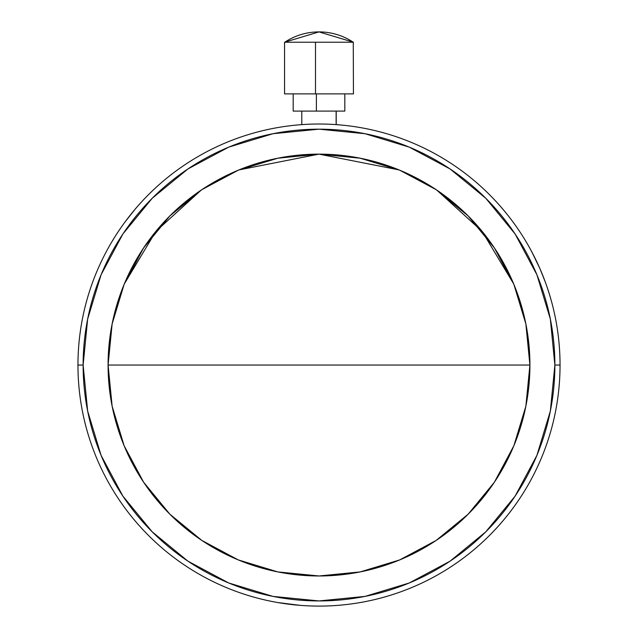 <?xml version="1.0" encoding="UTF-8"?>
<svg xmlns="http://www.w3.org/2000/svg" width="638" height="638" viewBox="0 0 638 638"><rect width="100%" height="100%" fill="white"/><g stroke="black" fill="none" stroke-linecap="round" stroke-linejoin="round"><path stroke-width="0.96" d="M315.507 42.228L284.739 42.228A62.556 62.237 -90 0 1 319 31.9A62.556 62.237 90 0 1 353.261 42.228L284.564 42.228L319 31.9A62.556 62.237 -90 0 1 353.261 42.228L315.507 42.228L315.507 93.882L315.507 42.228M293.177 93.882L293.177 111.1L316.384 111.1L316.384 93.882L316.384 111.1L344.823 111.1L344.823 93.882M284.564 42.228L284.564 93.882L353.436 93.882L353.277 42.228M336.13 111.1L336.13 124.625L336.13 111.1M319 124.011A241.044 241.044 0 0 1 560.044 365.056A241.044 241.044 0 0 1 319 606.1A241.044 241.044 0 0 0 560.044 365.056L554.877 365.056A235.877 235.877 0 0 1 319 600.932A235.877 235.877 0 0 1 83.123 365.056L77.956 365.056A241.044 241.044 0 0 0 319 606.1A241.044 241.044 0 0 1 77.956 365.056L83.123 365.056L87.653 319.04L101.075 274.787L122.871 234.01L152.211 198.266L187.955 168.934L228.731 147.131L272.984 133.709L319 129.179L365.016 133.709L409.269 147.131L450.045 168.934L485.789 198.266L515.129 234.01L536.925 274.787L550.347 319.04L554.877 365.056L550.347 411.071L536.925 455.325L515.129 496.101L485.789 531.845L450.045 561.185L409.269 582.98L365.016 596.402L319 600.932L272.984 596.402L228.731 582.98L187.955 561.185L152.211 531.845L122.871 496.101L101.075 455.325L87.653 411.071L83.123 365.056A235.877 235.877 0 0 1 319 129.179A235.877 235.877 0 0 1 554.877 365.056L560.044 365.056A241.044 241.044 0 0 0 319 124.011A241.044 241.044 0 0 0 77.956 365.056A241.044 241.044 0 0 1 319 124.011M112.033 324.431L108.085 365.056A210.915 210.915 0 0 1 319 154.141A210.915 210.915 0 0 1 529.915 365.056A210.915 210.915 0 0 0 277.857 158.192A210.915 210.915 0 0 0 108.085 365.056L319 365.056L108.085 365.056A210.915 210.915 0 0 0 360.143 571.919A210.915 210.915 0 0 0 529.915 365.056L319 365.056L529.915 365.056L525.967 324.431M117.719 232.439L114.593 237.304M112.2 241.212L112.958 239.952M114.529 237.416L111.634 242.177M529.054 246.818L529.628 247.847L529.054 246.818M530.545 249.522L534.851 257.768L530.545 249.522M536.542 261.237L534.843 257.744L536.542 261.245M545.299 282.036L539.892 268.574M539.892 268.582L541.407 272.123M539.676 268.088L531.781 251.795M529.604 247.807L528.854 246.467M316.376 606.084L310.698 605.956L316.376 606.084M307.58 605.829L303.991 605.629L307.58 605.829M277.745 602.543L300.442 605.382M281.629 603.189L277.195 602.447M303.999 605.629L307.349 605.813M315.236 606.068L316.775 606.092M288.272 604.13L285.026 603.692M296.12 605.015L292.635 604.657M534.851 257.768L536.406 260.958M531.773 251.787L529.628 247.847M545.49 282.562L543.911 278.359M310.706 605.956L315.196 606.068M135.081 209.256L125 221.992M134.315 210.157L131.468 213.618M113.173 239.609L111.371 242.607M120.327 228.564L118.158 231.777M525.752 323.378L514.029 284.763M513.694 283.95L482.129 231.371L436.783 190.092M435.563 189.279L400.377 170.474M398.965 169.891L318.944 154.141L238.939 169.931M237.623 170.474L202.437 189.279M201.209 190.1L155.863 231.371L124.306 283.95M123.971 284.763L112.248 323.37M529.915 365.056A210.915 210.915 0 0 1 319 575.97A210.915 210.915 0 0 1 108.085 365.056L112.136 406.207L124.139 445.771L143.63 482.232L169.86 514.196L201.823 540.426L238.285 559.917L277.849 571.919L319 575.97L360.151 571.919L399.715 559.917L436.177 540.426L468.14 514.196L494.37 482.232L513.861 445.771L525.864 406.207L529.915 365.056L525.864 323.913L513.861 284.341L494.37 247.879L468.14 215.915L436.177 189.685L399.715 170.194L360.151 158.2L319 154.141L277.849 158.2L238.285 170.194L201.823 189.685L169.86 215.915L143.63 247.879L124.139 284.341L112.136 323.913L108.085 365.056M284.739 93.882L353.261 93.882M293.305 111.1L344.695 111.1M336.218 124.625L336.218 111.1M301.782 124.625L301.782 111.1M353.436 42.228L319 31.9"/></g></svg>

